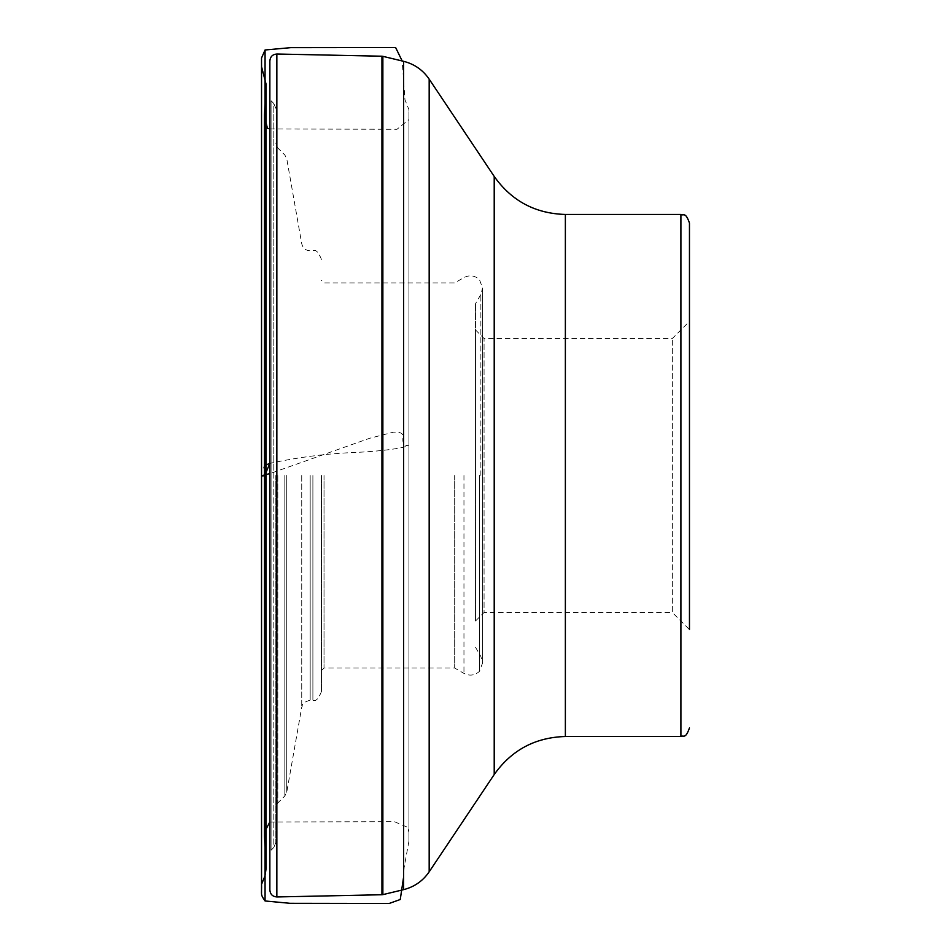 <?xml version="1.0" encoding="UTF-8"?>
<svg xmlns="http://www.w3.org/2000/svg" width="951" height="951" viewBox="0 0 951 951"><rect width="100%" height="100%" fill="white"/><g stroke="black" fill="none" stroke-linecap="round" stroke-linejoin="round"><path stroke-width="0.71" stroke-dasharray="4.75 3.57" d="M324.018 475.476L324.018 668.042L324.018 475.476M454.685 475.476L454.685 668.042L454.685 475.476M275.814 475.476L275.814 842.645L275.814 475.476M275.814 842.645L273.805 847.484L273.805 475.476L273.805 847.484L271.071 850.218L271.071 475.476L271.071 850.218L269.822 853.237L269.822 97.715L269.822 475.476L269.822 97.715L271.071 100.747L271.071 475.476L271.071 100.747L273.805 103.481L273.805 475.476L273.805 103.481L275.814 108.319M475.5 621.027L475.5 329.938L475.5 621.027L484.059 612.468L484.059 338.497L484.059 612.468L672.345 612.468L672.345 338.497L672.345 612.468L689.463 629.586L689.463 223.009M475.5 475.476L475.5 303.726L475.5 475.476M479.459 475.476L479.459 671.358L479.459 475.476M321.45 475.476L321.45 691.579L321.45 475.476M269.822 128.979L397.019 129.277L408.906 119.588L408.942 118.483L408.942 445.401C400.644 449.395 369.19 452.07 350.646 452.628C323.399 453.984 296.45 457.574 269.822 463.387L269.822 473.622L369.773 438.245L393.417 432.182C400.644 431.778 403.818 433.608 402.915 437.674C402.451 444.153 404.472 446.601 408.942 445.032L408.942 841.1L404.151 867.443L403.593 877.131M301.74 475.476L301.74 707.211L301.74 475.476M286.738 475.476L286.738 792.302L286.738 475.476M284.836 475.476L284.836 795.951L284.836 475.476M277.811 475.476L277.811 802.977L277.811 475.476M269.822 853.249L269.822 475.476M381.945 56.216L381.945 894.736M276.848 896.948L276.848 54.017M382.861 894.629L382.861 56.335M403.593 61.316L403.593 889.649M429.174 871.817L429.174 79.147M494.211 176.434L494.211 774.53M565.37 214.451L565.37 736.514M680.904 214.451L680.904 736.514M480.873 475.476L480.873 294.43L480.873 475.476M463.957 475.476L463.957 673.391L463.957 475.476M310.169 475.476L310.169 700.138L310.169 475.476M312.891 475.476L312.891 700.138L312.891 475.476M408.942 445.401L408.942 839.317L408.942 445.401M321.45 259.385C318.419 251.967 315.566 249.114 312.891 250.826L310.169 250.826C305.651 250.505 302.846 248.14 301.74 243.753L286.738 158.662L284.836 155.013L277.811 147.987L275.814 143.149M321.45 691.579C318.419 698.985 315.566 701.838 312.891 700.138L310.169 700.138C299.339 703.669 303.417 705.404 301.74 707.211L286.738 792.302L284.836 795.951L277.811 802.977L275.814 807.815M321.45 670.61L324.018 668.042L454.685 668.042L463.957 673.391C469.58 676.209 474.751 675.519 479.459 671.358L482.585 662.942L482.585 288.01L479.459 279.606C474.751 275.433 469.58 274.756 463.957 277.561L454.685 282.923L324.018 282.923L321.45 280.355M475.5 329.938L484.059 338.497L672.345 338.497L689.463 321.379M475.5 647.227L480.873 656.523L482.585 662.942L482.585 288.01L480.873 294.43L475.5 303.726M269.822 821.997L394.356 821.676L407.706 827.334L408.942 832.482L408.942 117.627L408.942 835.751L408.942 111.647L408.942 841.088L408.942 109.662L404.995 99.855L402.178 60.971"/><path stroke-width="1.43" d="M429.174 871.817L494.211 774.53L494.211 176.434L429.174 79.147L429.174 871.817C422.886 880.971 414.363 886.914 403.593 889.649L403.593 61.316L382.861 56.335L382.861 894.629L381.945 894.736L381.945 56.216L276.848 54.017L276.848 896.948C272.616 896.603 270.286 894.32 269.858 890.1L269.858 60.852L269.822 853.249M494.211 774.53C511.602 750.018 535.318 737.346 565.37 736.514L680.904 736.514L680.904 214.451C683.507 216.186 685.279 211.158 689.463 223.009L689.463 629.586M403.593 877.131L400.252 899.503L389.221 903.45L289.972 903.307L265.067 900.966C259.956 893.785 261.917 894.998 261.537 883.764L261.537 475.928L265.067 474.787L265.067 49.987L265.067 900.966L265.067 474.787L269.822 473.622L265.067 474.787L269.822 463.363C264.96 465.217 263.177 466.965 264.461 468.629L264.461 116.117L267.421 128.242L269.822 128.979M565.37 736.514L565.37 214.451C535.318 213.618 511.602 200.946 494.211 176.434M261.537 475.928L266.066 475.666L264.461 468.629L264.461 836.238L266.066 866.23L266.066 84.14L261.537 66.641L261.549 885.999L261.537 61.435L261.537 892.062L261.537 58.035L261.537 475.928M269.822 97.715L269.858 60.852C270.286 56.632 272.616 54.362 276.848 54.017M381.945 894.736L276.848 896.948M403.593 889.649L382.861 894.629M680.904 214.451L565.37 214.451M403.593 61.316C414.363 64.05 422.886 69.982 429.174 79.147M382.861 56.335L381.945 56.216M680.904 736.514C683.507 734.778 685.279 739.807 689.463 727.955M402.178 60.971L395.628 47.55L290.697 47.657L265.067 49.987L261.537 57.987L261.537 892.93L261.537 58.903L261.537 889.53L261.549 64.965L261.537 884.311L264.877 876.228C266.969 864.887 265.721 866.539 266.066 866.42L266.066 84.722L264.461 114.833L264.461 834.835L264.509 832.101L269.822 821.997"/></g></svg>
